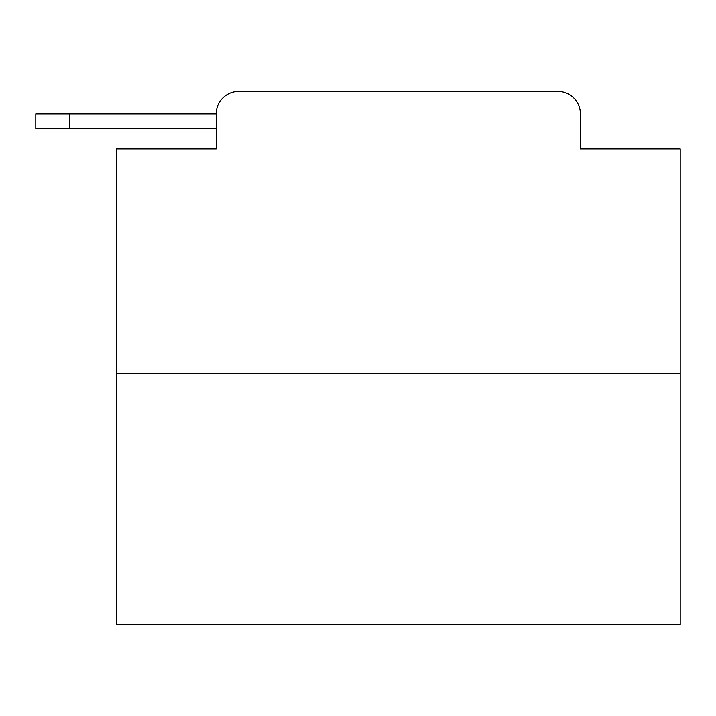 <?xml version="1.0" encoding="UTF-8"?>
<svg xmlns="http://www.w3.org/2000/svg" width="716" height="716" viewBox="0 0 716 716"><rect width="100%" height="100%" fill="white"/><g stroke="black" fill="none" stroke-linecap="round" stroke-linejoin="round"><path stroke-width="1.07" d="M680.2 373.224L116.422 373.224L116.422 624.665L680.2 624.665L680.2 148.839L580.408 148.839L580.408 113.88A22.554 22.554 0 0 0 557.862 91.335L238.759 91.335A22.554 22.554 0 0 0 216.205 113.88L216.205 148.839L216.205 128.54L35.8 128.54L35.8 113.88L103.453 113.88M116.422 373.224L116.422 148.839L216.205 148.839M238.759 91.335L310.359 91.335M486.262 91.335L557.862 91.335M580.408 148.839L580.408 113.88M69.631 128.54L69.631 113.88L216.205 113.88"/></g></svg>
